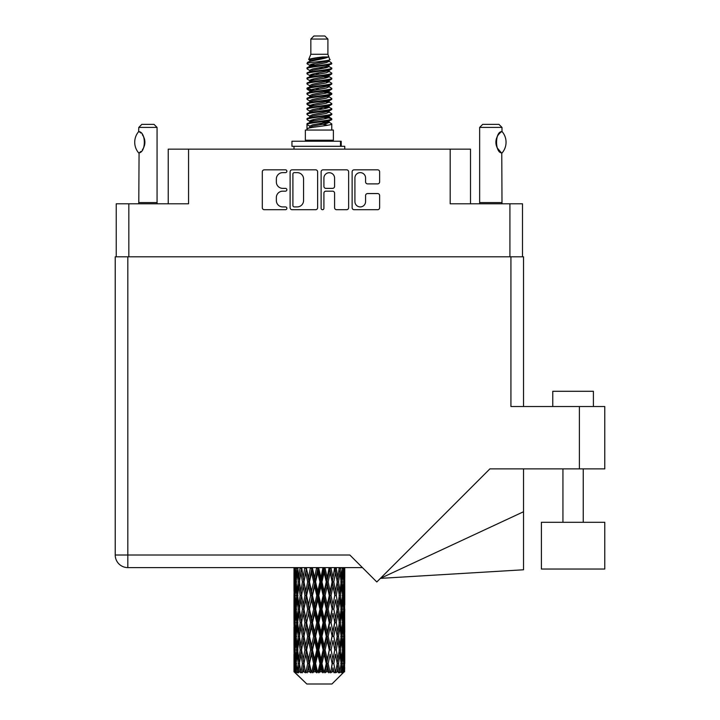 <?xml version="1.0" encoding="UTF-8"?>
<svg xmlns="http://www.w3.org/2000/svg" width="720" height="720" viewBox="0 0 720 720"><rect width="100%" height="100%" fill="white"/><g stroke="black" fill="none" stroke-linecap="round" stroke-linejoin="round"><path stroke-width="1.08" d="M354.915 201.591A5.337 5.337 0 0 0 360.252 206.919A5.337 5.337 0 0 0 365.58 201.591L365.58 195.552A1.998 1.998 0 0 1 367.578 193.563L377.649 193.563A1.998 1.998 0 0 1 379.638 195.552L379.638 207.72A1.998 1.998 0 0 1 377.649 209.709L354.114 209.709A1.998 1.998 0 0 1 352.125 207.72L352.125 171.828A1.998 1.998 0 0 1 354.114 169.83L377.649 169.83A1.998 1.998 0 0 1 379.638 171.828L379.638 181.899A1.998 1.998 0 0 1 377.649 183.888L367.578 183.888A1.998 1.998 0 0 1 365.58 181.899L365.58 177.957A5.337 5.337 0 0 0 360.252 172.629A5.337 5.337 0 0 0 354.915 177.957L354.915 201.591M322.515 209.709A1.395 1.395 0 0 0 323.91 208.314L323.91 193.167A1.998 1.998 0 0 1 325.899 191.169L332.586 191.169A1.998 1.998 0 0 1 334.575 193.167L334.575 207.72A1.998 1.998 0 0 0 336.573 209.709L346.644 209.709A1.998 1.998 0 0 0 348.633 207.72L348.633 171.828A1.998 1.998 0 0 0 346.644 169.83L323.109 169.83A1.998 1.998 0 0 0 321.12 171.828L321.12 208.314A1.395 1.395 0 0 0 322.515 209.709M116.235 203.787L116.235 256.806L116.235 203.787L128.835 203.787L128.835 256.806M317.628 207.72L317.628 171.828A1.998 1.998 0 0 0 315.63 169.83L292.104 169.83A1.998 1.998 0 0 0 290.115 171.828L290.115 207.72A1.998 1.998 0 0 0 292.104 209.709L315.63 209.709A1.998 1.998 0 0 0 317.628 207.72M282.735 172.629L285.48 172.629A1.395 1.395 0 0 0 286.875 171.234A1.395 1.395 0 0 0 285.48 169.83L264.294 169.83A1.998 1.998 0 0 0 262.296 171.828L262.296 207.72A1.998 1.998 0 0 0 264.294 209.709L285.48 209.709A1.395 1.395 0 0 0 286.875 208.314A1.395 1.395 0 0 0 285.48 206.919L282.735 206.919A6.381 6.381 0 0 1 276.354 200.538L276.354 197.55A6.381 6.381 0 0 1 282.735 191.169L285.48 191.169A1.395 1.395 0 0 0 286.875 189.774A1.395 1.395 0 0 0 285.48 188.379L282.735 188.379A6.381 6.381 0 0 1 276.354 181.998L276.354 179.01A6.381 6.381 0 0 1 282.735 172.629M470.502 203.787L470.502 149.148L168.237 149.148L168.237 203.787M188.55 149.148L188.55 203.787L128.835 203.787M522.504 203.787L522.504 256.806L522.504 203.787L450.189 203.787L450.189 149.148M294.3 172.629A1.395 1.395 0 0 0 292.905 174.024L292.905 205.524A1.395 1.395 0 0 0 294.3 206.919L297.189 206.919A6.381 6.381 0 0 0 303.57 200.538L303.57 179.01A6.381 6.381 0 0 0 297.189 172.629L294.3 172.629M334.575 178.056A5.337 5.337 0 0 0 329.247 172.728A5.337 5.337 0 0 0 323.91 178.056L323.91 186.381A1.998 1.998 0 0 0 325.899 188.379L332.586 188.379A1.998 1.998 0 0 0 334.575 186.381L334.575 178.056M310.842 39.051L327.906 39.051L324.855 36L313.884 36L310.842 39.051L310.842 54.279L308.682 59.499L310.464 60.741M327.906 39.051L327.906 54.279L310.842 54.279M333.387 130.05L305.361 130.05L305.361 140.211L333.387 140.211L333.387 130.05M308.709 140.211L308.709 141.228M330.039 140.211L330.039 141.228M328.212 56.961L312.552 60.111L307.323 62.766C307.179 61.02 324.837 59.13 328.212 56.961L322.902 56.961C315.063 57.852 310.32 58.698 308.682 59.499M307.323 62.766L307.296 63.954L310.464 65.826M327.906 54.279L329.85 59.832L326.187 61.38L312.552 63.918L309.735 65.187L310.131 65.646M330.066 59.499C331.11 60.975 306.549 62.325 306.981 63.603M331.416 62.766L331.767 63.603L330.822 63.603L331.416 62.766L328.617 60.921L329.013 61.38L326.187 62.649L310.131 65.997L306.981 68.04L307.296 69.039L310.131 70.731M326.205 117.234L331.767 118.827C332.532 120.519 306.216 122.211 306.981 123.903L306.981 124.542L309.735 126.126L309.735 127.17M328.284 116.604L329.013 117.243L326.187 118.512L312.552 121.05L306.981 123.903M331.767 118.827L331.452 119.817L326.187 122.319L312.552 124.857L309.735 126.126M331.767 119.466C332.532 121.158 306.216 122.85 306.981 124.542L306.981 130.05M331.767 123.903C332.532 125.595 306.216 127.296 306.981 128.988L312.552 126.126L326.187 123.588L329.013 122.319L328.617 121.86L331.767 123.903L331.767 130.05M330.822 63.603C326.511 65.079 306.225 66.564 306.981 68.04M306.981 68.679C306.216 66.987 332.532 65.295 331.767 63.603L326.187 66.456L312.552 68.994L309.735 70.263L309.735 71.532M326.205 65.187L331.767 68.04C332.532 69.732 306.216 71.433 306.981 73.125L307.296 74.115L310.464 75.978M328.617 65.997L329.013 66.456L326.187 67.725L312.552 70.263L306.981 73.125M331.767 68.04L331.452 69.039L328.617 70.731L312.552 74.07L309.735 75.348L310.131 75.807M331.767 68.679C332.532 70.371 306.216 72.063 306.981 73.755M328.617 71.073L331.767 73.125C332.532 74.817 306.216 76.509 306.981 78.201L307.296 79.191L310.464 81.054M329.013 70.263L329.013 71.532L326.187 72.801L312.552 75.348L306.981 78.201M331.767 73.125L331.452 74.115L328.617 75.807L312.552 79.155L309.735 80.424L310.131 80.883M331.767 73.755C332.532 75.447 306.216 77.139 306.981 78.831M329.013 75.348L329.013 76.617L331.767 78.201C332.532 79.893 306.216 81.585 306.981 83.277L307.296 84.267L310.131 85.959M329.013 76.617L326.187 77.886L312.552 80.424L306.981 83.277M331.767 78.201L331.452 79.191L328.617 80.883L312.552 84.231L309.735 85.5L309.735 86.769M331.767 78.831C332.532 80.523 306.216 82.224 306.981 83.916M328.284 81.054L331.767 83.277C332.532 84.969 306.216 86.661 306.981 88.353L307.296 89.352L310.464 91.215M328.617 81.234L329.013 81.693L326.187 82.962L312.552 85.5L306.981 88.353M331.767 83.277L331.452 84.267L328.617 85.959L312.552 89.307L309.735 90.576L310.131 91.044M331.767 83.916C332.532 85.608 306.216 87.3 306.981 88.992M328.617 86.31L331.767 88.353C332.532 90.045 306.216 91.746 306.981 93.438L307.296 94.428L310.464 96.291M329.013 85.5L329.013 86.769L326.187 88.038L312.552 90.576L306.981 93.438M331.767 88.353L331.452 89.352L328.617 91.044L312.552 94.392L309.735 95.661L310.131 96.12M331.767 88.992C332.532 90.684 306.216 92.376 306.981 94.068M328.284 91.215L331.767 93.438C332.532 95.13 306.216 96.822 306.981 98.514L307.296 99.504L310.131 101.196M328.617 91.386L329.013 91.845L326.187 93.114L312.552 95.661L306.981 98.514M331.767 93.438L331.452 94.428L328.617 96.12L312.552 99.468L309.735 100.737L309.735 102.006M331.767 94.068C332.532 95.76 306.216 97.452 306.981 99.153M328.617 96.462L331.767 98.514C332.532 100.206 306.216 101.898 306.981 103.59L307.296 104.58L312.543 105.813M329.013 95.661L329.013 96.93L326.187 98.199L312.552 100.737L306.981 103.59M331.767 98.514L331.452 99.504L328.617 101.196L312.552 104.544L309.735 105.813L310.464 106.452M331.767 99.153C332.532 100.845 306.216 102.537 306.981 104.229M328.284 101.367L331.767 103.59C332.532 105.282 306.216 106.974 306.981 108.666L307.296 109.665L310.131 111.357M328.617 101.547L329.013 102.006L326.187 103.275L312.552 105.813L306.981 108.666M331.767 103.59L331.452 104.58L328.617 106.272L312.552 109.62L309.735 110.889L309.735 112.158M331.767 104.229C332.532 105.921 306.216 107.613 306.981 109.305M326.205 105.813L331.767 108.666C332.532 110.367 306.216 112.059 306.981 113.751L307.296 114.741L310.131 116.433M328.617 106.623L329.013 107.082L326.187 108.351L312.552 110.889L306.981 113.751M331.767 108.666L331.452 109.665L328.617 111.357L312.552 114.705L309.735 115.974L309.735 117.243M331.767 109.305C332.532 110.997 306.216 112.689 306.981 114.381M328.617 111.699L331.767 113.751C332.532 115.443 306.216 117.135 306.981 118.827L307.296 119.817L310.464 121.68M329.013 110.889L329.013 112.158L326.187 113.427L312.552 115.974L306.981 118.827M331.767 113.751L331.452 114.741L328.617 116.433L312.552 119.781L309.735 121.05L310.131 121.509M331.767 114.381C332.532 116.073 306.216 117.774 306.981 119.466M311.085 64.314L314.289 64.818M310.059 64.764L312.543 65.187M324.45 66.825L327.663 67.329M311.085 74.475L314.289 74.979M326.205 76.608L328.689 77.031M310.059 74.925L312.543 75.348M324.45 76.977L327.663 77.481M311.085 79.551L314.289 80.055M326.205 81.693L328.689 82.107M310.059 80.001L312.543 80.424M307.233 88.677L314.289 90.216M326.205 91.845L328.689 92.268M310.059 90.162L312.543 90.585M324.45 92.214L331.515 93.753M326.205 102.006L328.689 102.42M311.085 104.94L314.289 105.444M326.205 107.082L328.689 107.505M324.45 107.451L327.663 107.955M324.45 117.603L327.663 118.107M311.085 120.177L314.289 120.681M321.84 121.68L328.689 122.733M310.059 120.627L312.543 121.05M324.45 122.688L327.663 123.192M344.691 667.539L344.529 671.814L344.196 663.579L344.565 654.228L344.601 671.814M344.763 640.62L344.763 659.34L344.745 636.372L344.565 645.714L344.196 636.372L344.565 627.003L344.745 636.372M344.745 609.147L344.565 618.507L344.196 609.147L344.565 599.778L344.763 632.115L344.673 622.746L343.557 622.746M344.763 586.17L344.763 604.89L344.745 581.922L344.565 591.291L344.196 581.922L344.565 572.571L344.745 581.922L344.682 567.603M344.763 567.603L344.763 577.674M294.516 567.603L294.183 577.674L294.003 568.314L294.057 591.579M331.938 684L344.187 671.814L331.938 684L306.81 684L294.084 671.814L294.183 667.827L294.309 671.814L295.542 672.831L294.714 671.814L294.327 663.579L294.777 654.228L295.416 663.579L294.714 671.814M302.436 609.147L300.861 618.507L299.43 609.147L300.861 599.778L302.436 609.147L303.831 609.147L303.192 613.404L304.938 622.746L303.192 632.115L301.563 622.746L303.831 609.147L301.563 595.539L303.192 586.17L304.938 595.539L303.192 604.89L302.139 598.941M302.436 636.372L300.861 645.714L299.43 636.372L300.861 627.003L302.436 636.372L303.831 636.372L302.139 646.569L303.192 640.62L304.938 649.971L303.192 659.34L301.563 649.971L303.831 636.372L302.139 626.148M294.003 568.314L294.012 567.603M294.552 568.314L295.767 568.314M294.453 578.781L294.183 577.674M294.075 581.922L295.191 581.922M294.003 595.539L294.183 586.17L294.552 595.539L294.183 604.89L294.003 595.539L294.003 622.746L294.183 613.404L294.552 622.746L294.183 632.115L294.003 622.746M294.327 581.922L294.777 572.571L295.416 581.922L294.777 591.291L294.327 581.922M296.586 567.603L295.767 577.674L295.092 567.603M296.658 568.314L298.008 568.314M296.325 580.122L295.767 577.674M295.218 570.753L294.777 572.571M295.416 581.922L296.712 581.922M295.218 593.109L294.777 591.291M294.453 585.054L294.183 586.17M294.552 595.539L295.767 595.539M294.075 609.147L295.191 609.147M294.453 606.006L294.183 604.89M294.327 609.147L294.777 599.778L295.416 609.147L294.777 618.507L294.327 609.147M295.047 595.539L295.767 586.17L296.658 595.539L295.767 604.89L295.047 595.539M296.145 581.922L297.126 572.571L298.26 581.922L297.126 591.291L296.145 581.922M300.087 567.603L298.827 577.674L297.702 567.603M301.581 568.179L301.482 567.603M300.195 568.314L301.608 568.314L300.861 572.571L302.436 581.922L300.861 591.291L299.43 581.922L300.861 572.571M298.26 581.922L299.655 581.922L298.827 577.674M297.765 569.538L297.126 572.571M297.765 594.324L297.126 591.291M296.325 583.713L295.767 586.17M296.658 595.539L298.008 595.539M296.325 607.347L295.767 604.89M295.218 597.969L294.777 599.778M295.416 609.147L296.712 609.147M294.453 612.288L294.183 613.404M294.552 622.746L295.767 622.746M295.218 620.325L294.777 618.507M294.057 626.706L294.003 649.971L294.183 640.62L294.552 649.971L294.183 659.34L294.003 649.971M294.075 636.372L295.191 636.372M294.453 633.231L294.183 632.115M295.047 622.746L295.767 613.404L296.658 622.746L295.767 632.115L295.047 622.746M296.145 609.147L297.126 599.778L298.26 609.147L297.126 618.507L296.145 609.147M297.621 595.539L298.827 586.17L300.195 595.539L298.827 604.89L297.621 595.539M304.803 567.603L303.192 577.674L301.68 567.603M304.938 568.314L306.315 568.314L306.18 567.603M310.428 567.603L308.565 577.674L306.225 567.603M302.436 581.922L303.831 581.922L302.139 571.725M303.966 581.922L305.766 572.571L307.665 581.922L305.766 591.291L303.192 577.674M300.195 595.539L301.608 595.539L300.861 591.291M299.655 581.922L298.827 586.17M298.26 609.147L299.655 609.147L298.827 604.89M297.765 596.754L297.126 599.778M297.765 621.531L297.126 618.507M296.325 610.947L295.767 613.404M296.658 622.746L298.008 622.746M294.327 636.372L294.777 627.003L295.416 636.372L294.777 645.714L294.327 636.372M295.218 625.176L294.777 627.003M295.416 636.372L296.712 636.372M296.325 634.572L295.767 632.115M294.453 639.504L294.183 640.62M294.552 649.971L295.767 649.971M295.218 647.541L294.777 645.714M294.057 653.94L294.084 671.814M294.075 663.579L295.191 663.579M294.453 660.456L294.183 659.34M296.145 636.372L297.126 627.003L298.26 636.372L297.126 645.714L296.145 636.372M297.621 622.746L298.827 613.404L300.195 622.746L298.827 632.115L297.621 622.746M306.621 568.314L306.765 567.603M310.581 568.314L311.841 568.314L311.688 567.603M316.62 567.603L314.613 577.674L312.48 568.314L311.841 568.314L311.787 567.603M307.665 581.922L308.997 581.922L306.315 568.314L305.766 572.571M309.474 581.922L311.526 572.571L313.641 581.922L311.526 591.291L309.474 581.922L308.997 581.922L308.565 577.674M304.938 595.539L306.315 595.539L303.831 581.922L303.192 586.17M306.621 595.539L308.565 586.17L310.581 595.539L308.565 604.89L305.766 591.291M303.966 609.147L303.192 604.89L303.831 609.147L306.315 595.539L305.766 599.778L307.665 609.147L305.766 618.507L303.966 609.147L305.766 599.778M301.608 595.539L300.861 599.778M300.195 622.746L301.608 622.746L300.861 618.507M299.655 609.147L298.827 613.404M298.26 636.372L299.655 636.372L298.827 632.115M297.765 623.97L297.126 627.003M295.047 649.971L295.767 640.62L296.658 649.971L295.767 659.34L295.047 649.971M296.325 638.172L295.767 640.62M296.658 649.971L298.008 649.971M297.765 648.756L297.126 645.714M295.218 652.401L294.777 654.228M295.416 663.579L296.712 663.579M296.325 661.788L295.767 659.34M343.647 671.814L344.529 671.814M294.453 666.72L294.183 667.827M297.621 649.971L298.827 640.62L300.195 649.971L298.827 659.34L297.621 649.971M312.48 568.314L312.642 567.603M294.849 671.814L296.028 672.831L295.434 671.814L295.767 667.827L296.127 671.814L297.558 672.831L296.145 663.579L297.126 654.228L298.26 663.579L297.252 671.814L298.503 672.831L298.827 667.827L299.394 671.814L300.942 672.831L299.43 663.579L300.861 654.228L302.436 663.579L301.05 671.814L302.292 672.831L303.192 667.827L303.921 671.814L305.496 672.831L303.966 663.579L305.766 654.228L307.665 663.579L305.991 671.814L307.152 672.831L308.565 667.827L309.411 671.814L310.914 672.831L311.274 671.814L309.474 663.579L311.526 654.228L313.641 663.579L311.778 671.814L312.777 672.831L313.704 671.814L314.613 667.827L315.531 671.814L316.863 672.831L317.511 671.814L315.594 663.579L317.781 654.228L319.968 663.579L318.042 671.814L318.825 672.831L320.031 671.814L320.967 667.827L321.894 671.814L322.974 672.831L323.874 671.814L321.957 663.579L324.135 654.228L326.268 663.579L324.387 671.814L324.9 672.831L326.331 671.814L327.222 667.827L328.104 671.814L328.851 672.831L329.94 671.814L328.158 663.579L330.183 654.228L332.127 663.579L330.633 672.831L332.181 671.814L332.982 667.827L334.143 672.831L335.349 671.814L333.81 663.579L335.556 654.228L337.185 663.579L335.655 672.831L337.23 671.814L337.887 667.827L338.499 672.831L339.759 671.814L338.553 663.579L339.912 654.228L341.127 663.579L339.651 672.831L341.163 671.814L341.622 667.827L341.658 672.831L342.882 671.814L342.09 663.579L342.981 654.228L343.701 663.579L343.08 671.814L342.378 672.831L343.719 671.814L343.971 667.827L344.187 671.814L343.719 671.814M294.309 671.814L306.81 684M342.054 671.814L341.163 671.814M338.508 671.814L337.23 671.814M333.756 671.814L332.181 671.814M330.426 671.814L329.94 671.814M328.104 671.814L326.331 671.814M324.387 671.814L323.874 671.814M321.894 671.814L320.031 671.814M318.042 671.814L317.511 671.814M315.531 671.814L313.704 671.814M311.778 671.814L311.274 671.814M309.411 671.814L307.728 671.814M305.991 671.814L305.541 671.814M303.921 671.814L302.481 671.814M299.394 671.814L298.296 671.814M296.127 671.814L295.434 671.814M316.782 568.314L317.844 568.314L317.682 567.603M322.983 567.603L320.967 577.674L318.771 568.314L317.844 568.314L317.835 567.603M313.641 581.922L314.802 581.922L311.841 568.314L311.526 572.571M315.594 581.922L317.781 572.571L319.968 581.922L317.781 591.291L315.594 581.922L314.802 581.922L314.613 577.674M310.581 595.539L311.841 595.539L308.997 581.922L308.565 586.17M312.48 595.539L314.613 586.17L316.782 595.539L314.613 604.89L312.48 595.539L311.841 595.539L311.526 591.291M307.665 609.147L308.997 609.147L306.315 595.539L311.994 567.603M309.474 609.147L311.526 599.778L313.641 609.147L311.526 618.507L309.474 609.147L308.997 609.147L308.565 604.89M304.938 622.746L306.315 622.746L303.831 609.147L302.139 619.353M306.621 622.746L308.565 613.404L310.581 622.746L308.565 632.115L305.766 618.507M303.966 636.372L305.766 627.003L307.665 636.372L305.766 645.714L303.192 632.115M301.608 622.746L300.861 627.003M300.195 649.971L301.608 649.971L300.861 645.714M299.655 636.372L298.827 640.62M297.765 651.195L297.126 654.228M298.26 663.579L299.655 663.579L298.827 659.34M296.325 665.379L295.767 667.827M318.771 568.314L318.942 567.603M323.145 568.314L323.937 568.314L323.784 567.603M329.121 567.603L327.222 577.674L325.107 568.314L323.937 568.314L323.973 567.603M319.968 581.922L320.904 581.922L317.844 568.314L317.781 572.571M321.957 581.922L324.135 572.571L326.268 581.922L324.135 591.291L321.957 581.922L320.904 581.922L320.967 577.674M316.782 595.539L317.844 595.539L314.802 581.922L314.613 586.17M318.771 595.539L320.967 586.17L323.145 595.539L320.967 604.89L318.771 595.539L317.844 595.539L317.781 591.291M313.641 609.147L314.802 609.147L311.841 595.539L311.526 599.778M315.594 609.147L317.781 599.778L319.968 609.147L317.781 618.507L315.594 609.147L314.802 609.147L314.613 604.89M310.581 622.746L311.841 622.746L308.997 609.147L308.565 613.404M312.48 622.746L314.613 613.404L316.782 622.746L314.613 632.115L312.48 622.746L311.841 622.746L311.526 618.507M307.665 636.372L308.997 636.372L306.315 622.746L305.766 627.003M309.474 636.372L311.526 627.003L313.641 636.372L311.526 645.714L309.474 636.372L308.997 636.372L308.565 632.115M304.938 649.971L306.315 649.971L303.831 636.372L318.006 567.603M306.621 649.971L308.565 640.62L310.581 649.971L308.565 659.34L305.766 645.714M302.436 663.579L303.831 663.579L302.139 653.382M303.966 663.579L303.192 659.34M301.608 649.971L300.861 654.228M299.655 663.579L298.827 667.827M325.107 568.314L325.269 567.603M329.274 568.314L329.607 567.603M334.647 567.603L332.982 577.674L331.074 568.314L329.751 568.314L329.823 567.603M326.268 581.922L326.907 581.922L323.937 568.314L324.135 572.571M328.158 581.922L330.183 572.571L332.127 581.922L330.183 591.291L328.158 581.922L326.907 581.922L327.222 577.674M323.145 595.539L323.937 595.539L320.904 581.922L320.967 586.17M325.107 595.539L327.222 586.17L329.274 595.539L327.222 604.89L325.107 595.539L323.937 595.539L324.135 591.291M319.968 609.147L320.904 609.147L317.844 595.539L317.781 599.778M321.957 609.147L324.135 599.778L326.268 609.147L324.135 618.507L321.957 609.147L320.904 609.147L320.967 604.89M316.782 622.746L317.844 622.746L314.802 609.147L314.613 613.404M318.771 622.746L320.967 613.404L323.145 622.746L320.967 632.115L318.771 622.746L317.844 622.746L317.781 618.507M313.641 636.372L314.802 636.372L311.841 622.746L311.526 627.003M315.594 636.372L317.781 627.003L319.968 636.372L317.781 645.714L315.594 636.372L314.802 636.372L314.613 632.115M310.581 649.971L311.841 649.971L308.997 636.372L308.565 640.62M312.48 649.971L314.613 640.62L316.782 649.971L314.613 659.34L312.48 649.971L311.841 649.971L311.526 645.714M307.665 663.579L308.997 663.579L306.315 649.971L305.766 654.228M309.474 663.579L308.997 663.579L308.565 659.34M305.496 672.831L303.831 663.579L303.192 667.827M331.074 568.314L331.227 567.603M334.782 568.314L334.791 567.603M332.127 581.922L335.016 567.603L337.185 581.922L335.556 591.291L333.81 581.922L335.556 572.571L336.609 578.52L334.908 568.314L336.312 568.314L336.438 567.603M333.81 581.922L332.433 581.922L329.751 568.314L330.183 572.571M334.782 595.539L332.982 604.89L331.074 595.539L332.982 586.17L334.908 595.539L332.433 581.922L332.982 577.674M329.274 595.539L329.751 595.539L326.907 581.922L327.222 586.17M331.074 595.539L329.751 595.539L330.183 591.291M326.268 609.147L326.907 609.147L323.937 595.539L324.135 599.778M328.158 609.147L330.183 599.778L332.127 609.147L330.183 618.507L328.158 609.147L326.907 609.147L327.222 604.89M323.145 622.746L323.937 622.746L320.904 609.147L320.967 613.404M325.107 622.746L327.222 613.404L329.274 622.746L327.222 632.115L325.107 622.746L323.937 622.746L324.135 618.507M319.968 636.372L320.904 636.372L317.844 622.746L317.781 627.003M321.957 636.372L324.135 627.003L326.268 636.372L324.135 645.714L321.957 636.372L320.904 636.372L320.967 632.115M316.782 649.971L317.844 649.971L314.802 636.372L314.613 640.62M318.771 649.971L320.967 640.62L323.145 649.971L320.967 659.34L318.771 649.971L317.844 649.971L317.781 645.714M313.641 663.579L314.802 663.579L311.841 649.971L311.526 654.228M315.594 663.579L314.802 663.579L314.613 659.34M310.914 672.831L308.997 663.579L308.565 667.827M339.219 567.648L337.887 577.674L336.312 568.314M338.553 581.922L339.912 572.571L341.127 581.922L339.912 591.291L338.553 581.922L337.14 581.922L337.887 577.674M336.312 595.539L337.887 586.17L339.318 595.539L337.887 604.89L336.312 595.539L334.908 595.539L335.556 591.291M332.127 609.147L329.751 595.539L332.433 581.922L332.982 586.17M333.81 609.147L335.556 599.778L337.185 609.147L335.556 618.507L333.81 609.147L332.433 609.147L332.982 604.89M329.274 622.746L329.751 622.746L326.907 609.147L329.751 595.539L330.183 599.778M331.074 622.746L332.982 613.404L334.782 622.746L332.982 632.115L331.074 622.746L329.751 622.746L330.183 618.507M326.268 636.372L326.907 636.372L323.937 622.746L326.907 609.147L327.222 613.404M328.158 636.372L330.183 627.003L332.127 636.372L330.183 645.714L328.158 636.372L326.907 636.372L327.222 632.115M323.145 649.971L323.937 649.971L320.904 636.372L323.937 622.746L324.135 627.003M325.107 649.971L327.222 640.62L329.274 649.971L327.222 659.34L325.107 649.971L323.937 649.971L324.135 645.714M319.968 663.579L320.904 663.579L317.844 649.971L320.904 636.372L320.967 640.62M321.957 663.579L320.904 663.579L320.967 659.34M316.863 672.831L314.802 663.579L317.844 649.971L317.781 654.228M312.777 672.831L314.802 663.579L314.613 667.827M342.531 567.603L341.622 577.674L340.578 567.603M340.488 568.314L339.093 568.314L339.912 572.571M340.974 580.698L341.622 577.674M340.488 595.539L341.622 586.17L342.594 595.539L341.622 604.89L340.488 595.539L339.093 595.539L339.912 591.291M337.14 581.922L337.887 586.17M336.609 605.736L335.556 599.778M338.553 609.147L339.912 599.778L341.127 609.147L339.912 618.507L338.553 609.147L337.14 609.147L337.887 604.89M334.782 622.746L332.982 613.404M336.312 622.746L337.887 613.404L339.318 622.746L337.887 632.115L336.312 622.746L334.908 622.746L335.556 618.507M332.127 636.372L330.183 627.003M333.81 636.372L335.556 627.003L337.185 636.372L335.556 645.714L333.81 636.372L332.433 636.372L332.982 632.115M329.274 649.971L329.751 649.971L326.907 636.372L327.222 640.62M331.074 649.971L332.982 640.62L334.782 649.971L332.982 659.34L331.074 649.971L329.751 649.971L330.183 645.714M326.268 663.579L326.907 663.579L323.937 649.971L324.135 654.228M328.158 663.579L326.907 663.579L327.222 659.34M322.974 672.831L320.904 663.579L320.967 667.827M342.09 581.922L342.981 572.571L343.701 581.922L342.981 591.291L342.09 581.922L340.731 581.922M344.394 567.603L343.971 577.674L343.386 567.603M343.332 568.314L342.036 568.314M343.53 579.492L343.971 577.674M342.423 570.114L342.981 572.571M342.423 593.739L342.981 591.291M340.974 583.137L341.622 586.17M340.974 607.923L341.622 604.89M339.093 595.539L339.912 599.778M340.488 622.746L341.622 613.404L342.594 622.746L341.622 632.115L340.488 622.746L339.093 622.746L339.912 618.507M337.14 609.147L337.887 613.404M336.609 632.97L335.556 627.003M338.553 636.372L339.912 627.003L341.127 636.372L339.912 645.714L338.553 636.372L337.14 636.372L337.887 632.115M334.782 649.971L332.982 640.62M336.312 649.971L337.887 640.62L339.318 649.971L337.887 659.34L336.312 649.971L334.908 649.971L335.556 645.714M332.127 663.579L330.183 654.228M333.81 663.579L332.433 663.579L332.982 659.34M328.851 672.831L326.907 663.579L327.222 667.827M342.09 609.147L342.981 599.778L343.701 609.147L342.981 618.507L342.09 609.147L340.731 609.147M343.332 595.539L343.971 586.17L343.971 604.89L343.332 595.539L342.036 595.539M344.673 568.314L343.557 568.314M344.286 571.455L344.565 572.571M344.196 581.922L342.981 581.922M344.286 592.407L344.565 591.291M343.53 584.352L343.971 586.17M343.53 606.708L343.971 604.89M342.423 597.339L342.981 599.778M342.423 620.955L342.981 618.507M340.974 610.362L341.622 613.404M340.974 635.157L341.622 632.115M339.093 622.746L339.912 627.003M340.488 649.971L341.622 640.62L342.594 649.971L341.622 659.34L340.488 649.971L339.093 649.971L339.912 645.714M337.14 636.372L337.887 640.62M336.609 660.186L335.556 654.228M338.553 663.579L337.14 663.579L337.887 659.34M334.143 672.831L332.982 667.827M342.09 636.372L342.981 627.003L343.701 636.372L342.981 645.714L342.09 636.372L340.731 636.372M343.332 622.746L343.971 613.404L343.971 632.115L343.332 622.746L342.036 622.746M344.673 595.539L343.557 595.539M344.286 598.671L344.565 599.778M344.196 609.147L342.981 609.147M344.286 619.623L344.565 618.507M343.53 611.577L343.971 613.404M343.53 633.942L343.971 632.115M342.423 624.546L342.981 627.003M342.423 648.171L342.981 645.714M340.974 637.587L341.622 640.62M340.974 662.364L341.622 659.34M339.093 649.971L339.912 654.228M337.14 663.579L337.887 667.827M343.332 649.971L343.971 640.62L343.971 659.34L343.332 649.971L342.036 649.971M344.286 625.887L344.565 627.003M344.196 636.372L342.981 636.372M344.286 646.83L344.565 645.714M343.53 638.802L343.971 640.62M343.53 661.158L343.971 659.34M342.423 651.771L342.981 654.228M342.09 663.579L340.731 663.579M340.974 664.794L341.622 667.827M344.673 649.971L343.557 649.971M344.745 663.579L344.763 659.34M344.286 653.112L344.565 654.228M344.196 663.579L342.981 663.579M343.53 666.009L343.971 667.827M322.902 56.961L312.552 58.842L309.735 60.111L310.131 60.57M328.689 105.399L328.617 106.272M319.374 123.588L327.663 125.253M315.684 73.44L319.374 74.07M310.131 121.86L309.735 122.319L309.735 121.05M319.374 67.725L323.064 68.364M328.689 90.162L329.013 91.845M319.374 108.351L323.064 108.99M315.684 88.677L319.374 89.307M310.131 106.623L309.735 107.082L309.735 105.813M326.205 121.05L328.617 121.86M335.655 672.831L336.609 666.981M330.633 672.831L336.609 639.774M324.9 672.831L336.609 612.549M318.825 672.831L329.751 622.746L336.609 585.324M307.152 672.831L329.895 567.603M302.292 672.831L308.997 636.372L324.099 567.603M302.139 592.137L306.45 567.603M291.951 146.304L291.951 141.228L341.208 141.228L341.208 146.304L291.951 146.304M344.763 149.148L344.763 146.304L341.208 146.304M293.985 146.304L293.985 149.148M138.636 152.874L138.636 152.874A16.353 16.353 0 0 1 138.636 131.643L139.068 131.643C146.07 132.489 146.07 152.046 139.068 152.874L138.789 202.572A4.059 4.059 0 0 1 138.6 203.787M138.789 202.572L157.068 202.572A4.059 4.059 0 0 0 157.257 203.787M157.068 202.572L157.068 127.413L138.789 127.413L138.636 131.643M138.789 127.413L141.831 124.362L154.017 124.362L157.068 127.413M139.068 131.643A12.591 12.591 0 0 1 139.743 132.111M140.004 132.309A12.591 12.591 0 0 1 140.85 133.029L140.643 132.84M142.362 134.703A12.591 12.591 0 0 1 143.928 137.457M144.216 138.213A12.591 12.591 0 0 1 144.882 142.263L144.216 138.222M144.387 145.773L144.882 142.299A12.591 12.591 0 0 1 144.207 146.313L144.234 146.232M143.928 147.069A12.591 12.591 0 0 1 142.371 149.796M140.841 151.497A12.591 12.591 0 0 1 140.004 152.208M139.752 152.406A12.591 12.591 0 0 1 139.068 152.874L139.743 152.415M143.928 137.448L143.685 136.908M143.559 136.647L142.38 134.73M140.553 132.759L140.031 132.327M479.457 203.787A4.059 4.059 0 0 0 479.646 202.572L501.993 202.572A4.059 4.059 0 0 0 502.182 203.787M479.646 202.572L479.646 127.413L501.993 127.413L501.993 131.472L501.174 132.012M500.094 132.876L498.843 134.172M497.421 136.251L496.935 137.259A12.591 12.591 0 0 1 500.481 132.543M496.413 138.681L495.9 142.254L496.638 146.511M497.259 147.969L500.994 152.379M501.993 202.572L501.768 152.91A12.591 12.591 0 0 1 496.935 147.276M479.646 127.413L482.697 124.362L498.942 124.362L501.993 127.413M502.11 131.607A16.353 16.353 0 0 1 502.11 152.91L501.768 152.91C494.847 152.829 494.838 131.688 501.768 131.607A12.591 12.591 0 0 0 501.138 132.039M496.647 146.529A12.591 12.591 0 0 1 496.638 137.997M552.771 406.521L552.771 391.284L593.406 391.284L593.406 406.521L593.406 391.284M604.773 522.306L541.395 522.306L541.395 569.025L604.773 569.025L604.773 522.306L604.773 569.025M510.93 256.806L510.93 406.521L604.773 406.521L604.773 468.882L489.888 468.882L376.803 581.967L349.839 555.012L127.818 555.012L127.818 256.806L523.521 256.806L523.521 406.521M362.439 567.603L127.818 567.603A12.591 12.591 0 0 1 115.227 555.012L115.227 256.806L127.818 256.806M523.521 256.806L523.521 287.28M604.773 406.521L604.773 468.882M523.521 511.749L523.521 569.781L380.394 578.376L523.521 511.749L523.521 468.882M509.913 203.787L509.913 256.806M340.506 146.304L340.506 141.228M579.384 468.882L579.384 406.521M127.818 567.603L127.818 555.012L115.227 555.012M293.985 572.571L293.985 591.291M293.985 599.778L293.985 618.507M293.985 627.003L293.985 645.714M293.985 654.228L293.985 671.814M309.735 60.111L309.735 61.38M329.013 65.187L329.013 66.456M309.735 80.424L309.735 81.693M309.735 90.576L309.735 91.845M329.013 105.813L329.013 107.082M329.013 115.974L329.013 117.243M328.617 116.775L331.452 118.467M307.296 104.58L310.131 106.272M329.013 60.111L329.013 61.38M309.735 65.187L309.735 66.456M309.735 75.348L309.735 76.617M329.013 80.424L329.013 81.693M309.735 95.661L309.735 96.93M329.013 100.737L329.013 102.006M329.013 121.05L329.013 122.319M583.245 522.306L583.245 468.882M562.932 522.306L562.932 468.882"/></g></svg>
